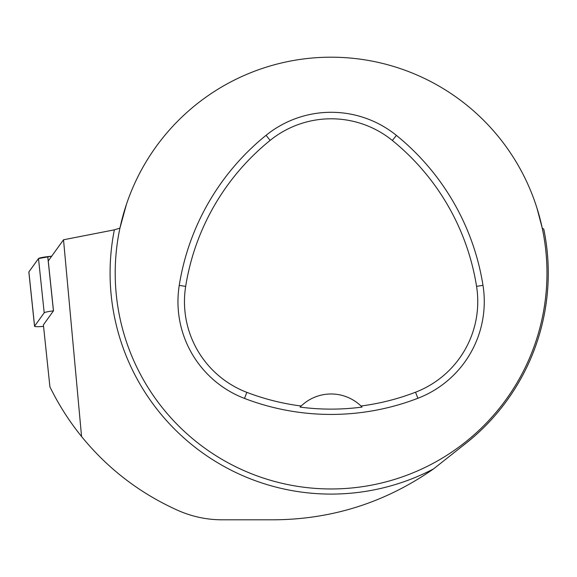 <?xml version="1.0" encoding="UTF-8"?>
<svg xmlns="http://www.w3.org/2000/svg" width="577" height="577" viewBox="0 0 577 577"><rect width="100%" height="100%" fill="white"/><g stroke="black" fill="none" stroke-linecap="round" stroke-linejoin="round"><path stroke-width="0.87" d="M81.566 436.537L63.52 239.78L114.354 229.841A221.005 221.005 0 0 0 433.543 468.906C385.501 502.437 332.244 519.408 273.772 519.805L221.965 519.805C206.818 519.762 192.256 516.682 178.271 510.566C140.132 493.515 107.892 468.841 81.566 436.537C69.139 421.16 58.587 404.592 49.91 386.828L43.398 324.865L53.445 310.873A10.285 1.067 174 0 0 44.198 312.813L34.584 326.142A10.285 1.067 174 0 0 34.548 326.243A10.285 1.067 174 0 0 43.556 326.366M34.548 326.243L28.85 272.005A10.285 1.067 -6 0 1 28.886 271.904L38.5 258.575A10.285 1.067 -6 0 1 47.747 256.635L51.685 256.188L38.5 258.583L28.886 271.904L34.584 326.142M53.495 310.866L48.252 260.941L63.52 239.78M536.949 208.059L542.236 228.088L543.786 229.184L543.931 229.906M114.354 229.841L119.944 228.088L126.464 204.272M115.205 273.08A215.885 215.885 0 0 1 439.032 86.117A215.885 215.885 0 0 1 439.032 460.042A215.885 215.885 0 0 1 115.205 273.08M179.245 285.377A241.792 241.792 0 0 1 266.055 135.321A103.622 103.622 0 0 1 396.435 135.407A241.792 241.792 0 0 1 482.985 285.327A103.622 103.622 0 0 1 417.878 398.281A241.792 241.792 0 0 1 244.518 398.433A103.622 103.622 0 0 1 179.245 285.377L185.671 286.401A235.286 235.286 0 0 1 270.144 140.377A97.116 97.116 0 0 1 392.338 140.463A235.286 235.286 0 0 1 476.559 286.343A97.116 97.116 0 0 1 415.541 392.209A235.286 235.286 0 0 1 360.986 406.006L362.067 407.073A43.174 43.174 0 0 0 361.159 406.165M185.671 286.401A97.116 97.116 0 0 0 246.841 392.353A235.286 235.286 0 0 0 301.172 406.02L300.09 407.095A236.483 236.483 0 0 0 362.067 407.073M301.172 406.02A43.174 43.174 0 0 1 360.986 406.006M300.999 406.186A43.174 43.174 0 0 0 300.09 407.095M433.543 468.906L468.034 441.643A217.183 217.183 0 0 0 543.786 229.184M44.198 312.813L38.5 258.575M47.747 256.635L53.445 310.873M270.144 140.377L266.055 135.321M392.338 140.463L396.435 135.407M476.559 286.343L482.985 285.327M415.541 392.209L417.878 398.281M246.841 392.353L244.518 398.433"/></g></svg>
